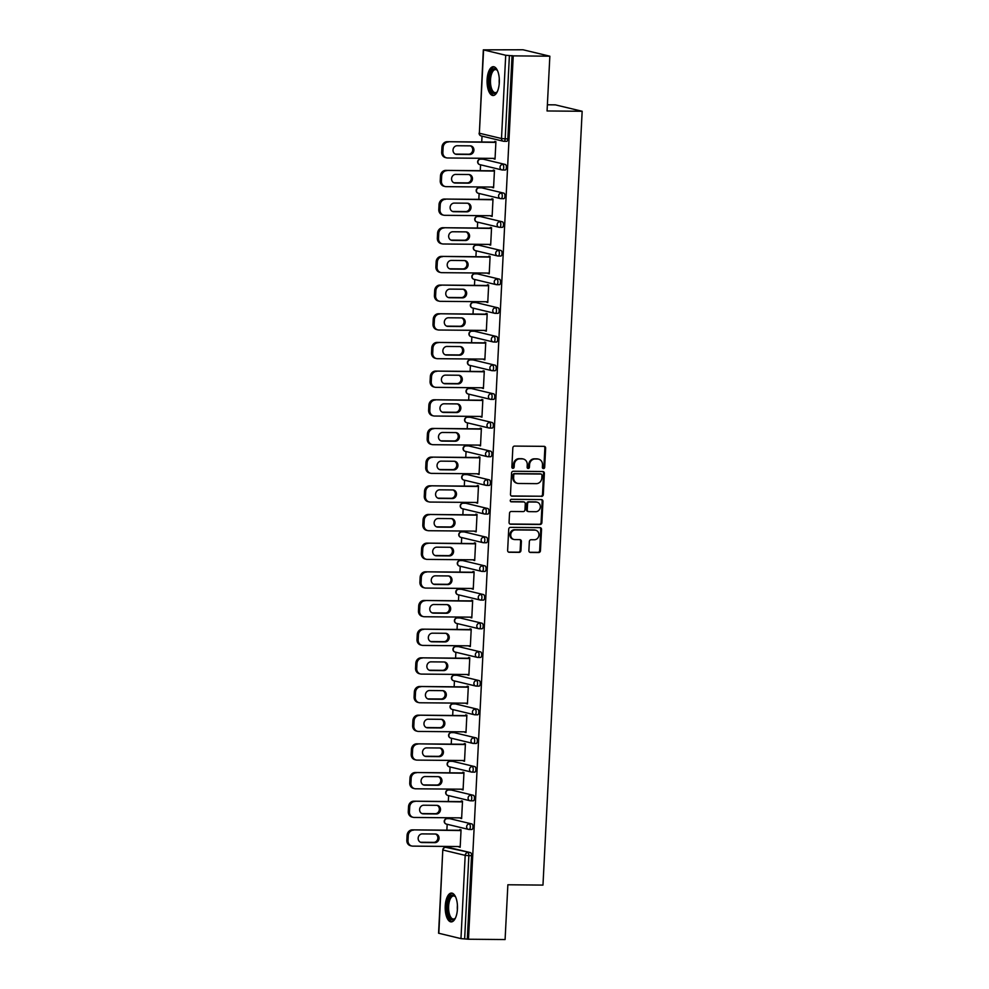 <?xml version="1.0" encoding="UTF-8"?>
<svg xmlns="http://www.w3.org/2000/svg" width="989" height="989" viewBox="0 0 989 989"><rect width="100%" height="100%" fill="white"/><g stroke="black" fill="none" stroke-linecap="round" stroke-linejoin="round"><path stroke-width="1.48" d="M543.468 468.588A1.273 1.137 103.5 0 0 544.679 467.34L545.644 448.178A1.817 1.632 103.5 0 0 544.098 446.348L514.564 446.088A1.817 1.632 103.5 0 0 512.834 447.881L511.869 467.055A1.273 1.137 103.5 0 0 514.156 467.068L514.292 464.595A5.798 5.229 103.5 0 1 519.831 458.859L522.291 458.884A5.798 5.229 103.5 0 1 527.248 464.706L527.125 467.191A1.273 1.137 103.5 0 0 529.424 467.204L529.548 464.719A5.798 5.229 103.5 0 1 535.086 458.995L537.546 459.02A5.798 5.229 103.5 0 1 542.504 464.842L542.38 467.315A1.273 1.137 103.5 0 0 543.468 468.588M542.862 468.39A1.273 1.137 103.5 0 0 543.888 467.154L544.865 447.98A1.817 1.632 103.5 0 0 544.024 446.348M512.351 468.118A1.273 1.137 103.5 0 0 513.378 466.882L513.501 464.397L514.292 464.595M527.607 468.254A1.273 1.137 103.5 0 0 528.633 467.018L528.769 464.533L529.548 464.719M457.437 908.94A14.415 6.144 -89.5 0 0 451.466 893.067A14.415 6.144 -89.5 0 0 445.248 906.023A14.415 6.144 -89.5 0 0 451.219 921.896A14.415 6.144 -89.5 0 0 457.437 908.94M499.309 82.569A14.415 6.144 -89.5 0 0 493.338 66.696A14.415 6.144 -89.5 0 0 487.107 79.639A14.415 6.144 -89.5 0 0 493.078 95.513A14.415 6.144 -89.5 0 0 499.309 82.569M528.88 550.638A1.817 1.632 103.5 0 0 530.438 552.455L538.721 552.53A1.817 1.632 103.5 0 0 540.451 550.737L541.527 529.449A1.817 1.632 103.5 0 0 539.982 527.632L510.448 527.372A1.817 1.632 103.5 0 0 508.717 529.152L507.641 550.453A1.817 1.632 103.5 0 0 509.187 552.27L519.2 552.357A1.817 1.632 103.5 0 0 520.931 550.564L521.388 541.453A1.817 1.632 103.5 0 0 519.843 539.635L514.873 539.586A4.846 4.364 103.5 0 1 510.781 534.233A4.846 4.364 103.5 0 1 515.368 529.943L534.814 530.116A4.846 4.364 103.5 0 1 538.906 535.469A4.846 4.364 103.5 0 1 534.32 539.759L531.081 539.734A1.817 1.632 103.5 0 0 529.35 541.527L528.88 550.638M483.584 49.969L479.368 133.231L501.497 138.522L505.713 55.26L483.324 49.846L523.02 49.771L549.847 56.2L547.065 110.966L582.162 111.275L542.973 885.093L507.864 884.772L505.095 939.55L468.489 939.229L513.242 55.866L509.397 55.569L505.181 138.831L507.852 138.856L512.067 55.594M549.847 56.2L513.242 55.866M541.564 496.416A1.817 1.632 103.5 0 0 543.295 494.624L544.37 473.335A1.817 1.632 103.5 0 0 542.825 471.518L513.291 471.259A1.817 1.632 103.5 0 0 511.56 473.051L510.485 494.339A1.817 1.632 103.5 0 0 512.03 496.157L540.785 496.231A1.817 1.632 103.5 0 0 542.516 494.438L543.591 473.15A1.817 1.632 103.5 0 0 542.751 471.518M542.949 501.398L541.873 522.687A1.817 1.632 103.5 0 1 540.142 524.467L510.608 524.207A1.817 1.632 103.5 0 1 509.063 522.39L509.52 513.279A1.817 1.632 103.5 0 1 511.251 511.486L523.23 511.597A1.817 1.632 103.5 0 0 524.961 509.805L525.27 503.76A1.817 1.632 103.5 0 0 523.725 501.942L511.251 501.831A1.273 1.137 103.5 0 1 511.375 499.309L541.403 499.581A1.817 1.632 103.5 0 1 542.949 501.398L542.17 501.213L541.094 522.501L541.873 522.687M582.162 111.275L555.348 104.859L547.387 104.785M505.713 55.26L509.397 55.569M468.489 939.229L460.961 938.623L438.572 933.208L442.788 849.934L438.832 933.319M446.002 847.313L446.039 846.423M446.867 830.167L447.164 824.294M447.448 818.645L447.498 817.755M448.326 801.498L448.623 795.626M448.907 789.964L448.944 789.086M449.772 772.817L450.069 766.945M450.354 761.295L450.403 760.405M451.231 744.148L451.528 738.276M451.812 732.614L451.849 731.736M452.678 715.467L452.974 709.595M453.259 703.945L453.308 703.055M454.136 686.799L454.433 680.927M454.717 675.277L454.755 674.387M455.583 658.13L455.88 652.258M456.164 646.596L456.213 645.718M457.042 629.449L457.338 623.577M457.623 617.927L457.66 617.037M458.488 600.78L458.785 594.908M459.069 589.259L459.119 588.368M459.947 572.112L460.244 566.24M460.528 560.578L460.565 559.7M461.393 543.431L461.69 537.559M461.974 531.909L462.024 531.019M462.852 514.762L463.149 508.89M463.433 503.24L463.47 502.35M464.298 486.081L464.595 480.221M464.879 474.559L464.929 473.669M465.757 457.413L466.054 451.54M466.338 445.891L466.375 445.001M467.204 428.744L467.5 422.872M467.785 417.21L467.834 416.332M468.662 400.063L468.959 394.191M469.243 388.541L469.281 387.651M470.109 371.394L470.405 365.522M470.69 359.872L470.739 358.982M471.555 342.726L471.864 336.853M472.149 331.191L472.186 330.314M473.014 314.045L473.311 308.172M473.595 302.523L473.644 301.633M474.46 285.376L474.769 279.504M475.054 273.854L475.091 272.964M475.919 256.707L476.216 250.835M476.5 245.173L476.55 244.295M477.366 228.026L477.675 222.154M477.959 216.504L477.996 215.614M478.824 199.358L479.121 193.485M479.405 187.823L479.455 186.946M480.271 170.677L480.58 164.804M480.864 159.155L480.901 158.265M481.73 142.008L482.026 136.136M494.71 142.119L494.747 141.39L495.909 141.674L495.032 159.13L493.857 158.846L495.044 158.858M448.141 847.35A2.769 1.187 90.5 0 1 448.252 847.338A2.769 1.187 90.5 0 1 448.376 847.35L470.504 852.642A2.769 1.187 90.5 0 1 471.543 855.683L468.86 855.658L464.645 938.92M467.315 938.944L471.543 855.683M507.852 138.856A2.769 1.187 90.5 0 1 506.652 141.34A2.769 1.187 90.5 0 1 506.541 141.328L504.093 141.303M449.599 818.669A2.769 1.187 90.5 0 1 449.711 818.657A2.769 1.187 90.5 0 1 449.822 818.669L471.951 823.973A2.769 1.187 90.5 0 1 472.989 827.014A2.769 1.187 90.5 0 1 471.79 829.499A2.769 1.187 90.5 0 1 471.679 829.487L469.231 829.462M451.046 790.001A2.769 1.187 90.5 0 1 451.157 789.988A2.769 1.187 90.5 0 1 451.281 790.001L473.41 795.304A2.769 1.187 90.5 0 1 474.448 798.333A2.769 1.187 90.5 0 1 473.249 800.83A2.769 1.187 90.5 0 1 473.125 800.818L470.69 800.793M452.505 761.32A2.769 1.187 90.5 0 1 452.616 761.307A2.769 1.187 90.5 0 1 452.727 761.332L474.856 766.623A2.769 1.187 90.5 0 1 475.894 769.665A2.769 1.187 90.5 0 1 474.695 772.149A2.769 1.187 90.5 0 1 474.584 772.137L472.136 772.112M453.951 732.651A2.769 1.187 90.5 0 1 454.062 732.639A2.769 1.187 90.5 0 1 454.186 732.651L476.315 737.955A2.769 1.187 90.5 0 1 477.353 740.984A2.769 1.187 90.5 0 1 476.154 743.481A2.769 1.187 90.5 0 1 476.03 743.468L473.595 743.444M455.41 703.983A2.769 1.187 90.5 0 1 455.521 703.97A2.769 1.187 90.5 0 1 455.632 703.983L477.761 709.274A2.769 1.187 90.5 0 1 478.8 712.315A2.769 1.187 90.5 0 1 477.6 714.812A2.769 1.187 90.5 0 1 477.489 714.787L475.041 714.775M456.856 675.302A2.769 1.187 90.5 0 1 456.967 675.289A2.769 1.187 90.5 0 1 457.091 675.314L479.22 680.605A2.769 1.187 90.5 0 1 480.258 683.646A2.769 1.187 90.5 0 1 479.059 686.131A2.769 1.187 90.5 0 1 478.936 686.119L476.5 686.094M458.315 646.633A2.769 1.187 90.5 0 1 458.426 646.621A2.769 1.187 90.5 0 1 458.537 646.633L480.666 651.936A2.769 1.187 90.5 0 1 481.705 654.965A2.769 1.187 90.5 0 1 480.506 657.462A2.769 1.187 90.5 0 1 480.394 657.45L477.947 657.425M459.761 617.964A2.769 1.187 90.5 0 1 459.873 617.952A2.769 1.187 90.5 0 1 459.996 617.964L482.125 623.255A2.769 1.187 90.5 0 1 483.164 626.297A2.769 1.187 90.5 0 1 481.964 628.781A2.769 1.187 90.5 0 1 481.841 628.769L479.405 628.757M461.22 589.283A2.769 1.187 90.5 0 1 461.331 589.271A2.769 1.187 90.5 0 1 461.443 589.283L483.572 594.587A2.769 1.187 90.5 0 1 484.61 597.628A2.769 1.187 90.5 0 1 483.411 600.113A2.769 1.187 90.5 0 1 483.3 600.1L480.852 600.076M462.667 560.615A2.769 1.187 90.5 0 1 462.778 560.602A2.769 1.187 90.5 0 1 462.901 560.615L485.03 565.918A2.769 1.187 90.5 0 1 486.069 568.947A2.769 1.187 90.5 0 1 484.87 571.444A2.769 1.187 90.5 0 1 484.746 571.432L482.311 571.407M464.125 531.934A2.769 1.187 90.5 0 1 464.237 531.934A2.769 1.187 90.5 0 1 464.348 531.946L486.477 537.237A2.769 1.187 90.5 0 1 487.515 540.278A2.769 1.187 90.5 0 1 486.316 542.763A2.769 1.187 90.5 0 1 486.205 542.751L483.757 542.726M465.572 503.265A2.769 1.187 90.5 0 1 465.683 503.253A2.769 1.187 90.5 0 1 465.807 503.265L487.936 508.569A2.769 1.187 90.5 0 1 488.974 511.61A2.769 1.187 90.5 0 1 487.775 514.095A2.769 1.187 90.5 0 1 487.651 514.082L485.216 514.057M467.031 474.596A2.769 1.187 90.5 0 1 467.142 474.584A2.769 1.187 90.5 0 1 467.253 474.596L489.382 479.888A2.769 1.187 90.5 0 1 490.42 482.929A2.769 1.187 90.5 0 1 489.221 485.426A2.769 1.187 90.5 0 1 489.11 485.401L486.662 485.389M468.477 445.915A2.769 1.187 90.5 0 1 468.588 445.903A2.769 1.187 90.5 0 1 468.712 445.928L490.841 451.219A2.769 1.187 90.5 0 1 491.867 454.26A2.769 1.187 90.5 0 1 490.68 456.745A2.769 1.187 90.5 0 1 490.556 456.733L488.121 456.708M469.936 417.247A2.769 1.187 90.5 0 1 470.047 417.234A2.769 1.187 90.5 0 1 470.158 417.247L492.287 422.55A2.769 1.187 90.5 0 1 493.326 425.579A2.769 1.187 90.5 0 1 492.126 428.076A2.769 1.187 90.5 0 1 492.015 428.064L489.567 428.039M471.382 388.578A2.769 1.187 90.5 0 1 471.493 388.566A2.769 1.187 90.5 0 1 471.617 388.578L493.746 393.869A2.769 1.187 90.5 0 1 494.772 396.91A2.769 1.187 90.5 0 1 493.585 399.408A2.769 1.187 90.5 0 1 493.462 399.383L491.026 399.371M472.841 359.897A2.769 1.187 90.5 0 1 472.952 359.885A2.769 1.187 90.5 0 1 473.063 359.897L495.192 365.201A2.769 1.187 90.5 0 1 496.231 368.242A2.769 1.187 90.5 0 1 495.032 370.727A2.769 1.187 90.5 0 1 494.92 370.714L492.473 370.69M474.287 331.228A2.769 1.187 90.5 0 1 474.399 331.216A2.769 1.187 90.5 0 1 474.522 331.228L496.651 336.532A2.769 1.187 90.5 0 1 497.677 339.561A2.769 1.187 90.5 0 1 496.49 342.058A2.769 1.187 90.5 0 1 496.367 342.046L493.931 342.021M475.746 302.56A2.769 1.187 90.5 0 1 475.857 302.547A2.769 1.187 90.5 0 1 475.969 302.56L498.097 307.851A2.769 1.187 90.5 0 1 499.136 310.892A2.769 1.187 90.5 0 1 497.937 313.377A2.769 1.187 90.5 0 1 497.826 313.365L495.378 313.352M477.193 273.879A2.769 1.187 90.5 0 1 477.304 273.866A2.769 1.187 90.5 0 1 477.427 273.879L499.556 279.182A2.769 1.187 90.5 0 1 500.582 282.224A2.769 1.187 90.5 0 1 499.396 284.708A2.769 1.187 90.5 0 1 499.272 284.696L496.837 284.671M478.639 245.21A2.769 1.187 90.5 0 1 478.763 245.198A2.769 1.187 90.5 0 1 478.874 245.21L501.003 250.501A2.769 1.187 90.5 0 1 502.041 253.543A2.769 1.187 90.5 0 1 500.842 256.04A2.769 1.187 90.5 0 1 500.731 256.027L498.283 256.003M480.098 216.529A2.769 1.187 90.5 0 1 480.209 216.517A2.769 1.187 90.5 0 1 480.333 216.542L502.461 221.833A2.769 1.187 90.5 0 1 503.488 224.874A2.769 1.187 90.5 0 1 502.301 227.359A2.769 1.187 90.5 0 1 502.177 227.346L499.742 227.322M481.544 187.861A2.769 1.187 90.5 0 1 481.668 187.848A2.769 1.187 90.5 0 1 481.779 187.861L503.908 193.164A2.769 1.187 90.5 0 1 504.946 196.193A2.769 1.187 90.5 0 1 503.747 198.69A2.769 1.187 90.5 0 1 503.636 198.678L501.188 198.653M483.003 159.192A2.769 1.187 90.5 0 1 483.114 159.18A2.769 1.187 90.5 0 1 483.238 159.192L505.367 164.483A2.769 1.187 90.5 0 1 506.393 167.524A2.769 1.187 90.5 0 1 505.206 170.021A2.769 1.187 90.5 0 1 505.082 169.997L502.647 169.984M492.423 187.057L493.573 187.799L494.463 170.343L493.288 170.059L493.251 170.8M490.977 215.726L492.126 216.48L493.004 199.012L491.842 198.74L491.805 199.469M489.518 244.407L490.668 245.148L491.558 227.693L490.383 227.408L490.346 228.138M488.072 273.075L489.221 273.829L490.099 256.361L488.937 256.077L488.9 256.819M486.613 301.756L487.762 302.498L488.653 285.03L487.478 284.758L487.441 285.487M485.166 330.425L486.316 331.167L487.194 313.711L486.032 313.426L485.995 314.168M483.708 359.094L484.857 359.848L485.747 342.379L484.573 342.095L484.536 342.837M482.261 387.775L483.411 388.516L484.289 371.06L483.127 370.776L483.089 371.505M480.802 416.443L481.952 417.185L482.842 399.729L481.668 399.445L481.631 400.186M479.356 445.112L480.506 445.866L481.383 428.398L480.221 428.126L480.184 428.855M477.897 473.793L479.047 474.535L479.937 457.079L478.763 456.794L478.725 457.524M476.451 502.461L477.6 503.203L478.478 485.747L477.316 485.463L477.279 486.205M474.992 531.142L476.142 531.884L477.032 514.416L475.857 514.144L475.82 514.873M473.546 559.811L474.695 560.553L475.573 543.097L474.411 542.813L474.374 543.554M472.087 588.48L473.237 589.234L474.127 571.766L472.952 571.481L472.915 572.223M470.64 617.161L471.79 617.902L472.668 600.434L471.506 600.162L471.469 600.892M469.182 645.829L470.331 646.571L471.221 629.115L470.047 628.831L470.01 629.573M467.735 674.498L468.885 675.252L469.775 657.784L468.601 657.512L468.563 658.241M466.276 703.179L467.426 703.921L468.316 686.465L467.142 686.181L467.105 686.91M464.83 731.848L465.98 732.589L466.87 715.134L465.695 714.849L465.658 715.591M463.371 760.516L464.521 761.27L465.411 743.802L464.237 743.53L464.2 744.26M461.925 789.197L463.075 789.939L463.965 772.483L462.79 772.199L462.753 772.928M460.478 817.866L461.616 818.62L462.506 801.152L461.331 800.867L461.294 801.609M459.02 846.547L460.169 847.289L461.059 829.82L459.885 829.548L459.848 830.278M492.398 187.527L493.585 187.539M490.952 216.195L492.139 216.208M489.493 244.864L490.68 244.876M488.047 273.545L489.234 273.557M486.588 302.214L487.775 302.226M485.142 330.895L486.328 330.895M483.695 359.563L484.882 359.576M482.236 388.232L483.423 388.244M480.79 416.913L481.977 416.913M479.331 445.582L480.518 445.594M477.885 474.25L479.072 474.263M476.426 502.931L477.613 502.944M474.98 531.6L476.166 531.612M473.521 560.269L474.708 560.281M472.074 588.95L473.261 588.962M470.616 617.618L471.802 617.631M469.169 646.299L470.356 646.299M467.71 674.968L468.897 674.98M466.264 703.636L467.451 703.649M464.805 732.317L465.992 732.33M463.359 760.986L464.546 760.998M461.9 789.655L463.087 789.667M460.454 818.336L461.64 818.348M458.995 847.004L460.182 847.017M538.609 459.143L537.818 458.958A5.798 5.229 103.5 0 0 536.767 458.834L537.546 459.02M528.769 464.533A5.798 5.229 103.5 0 1 534.307 458.809L536.767 458.834M523.354 459.02L522.563 458.822A5.798 5.229 103.5 0 0 521.512 458.698L522.291 458.884M513.501 464.397A5.798 5.229 103.5 0 1 519.052 458.673L521.512 458.698M511.325 495.971L540.785 496.231M541.972 475.301A1.273 1.137 103.5 0 0 540.896 474.028L514.972 473.805A1.273 1.137 103.5 0 0 513.761 475.054L513.625 477.675A5.798 5.229 103.5 0 0 518.582 483.485L536.298 483.646A5.798 5.229 103.5 0 0 541.848 477.922L541.972 475.301M540.563 473.954A1.273 1.137 103.5 0 0 540.105 473.842L540.896 474.028M517.519 483.361L516.74 483.176A5.798 5.229 103.5 0 1 512.846 477.477L512.982 474.868A1.273 1.137 103.5 0 1 514.193 473.62L540.105 473.842M509.904 524.022L539.364 524.281A1.817 1.632 103.5 0 0 541.094 522.501M523.577 501.918A1.817 1.632 103.5 0 0 522.934 501.757L510.67 501.646M535.655 511.709A4.846 4.364 103.5 0 0 537.027 502.165A4.846 4.364 103.5 0 0 536.149 502.053L529.3 501.992A1.817 1.632 103.5 0 0 527.57 503.784L527.261 509.829A1.817 1.632 103.5 0 0 528.806 511.647L535.655 511.709M537.027 502.165L536.248 501.979A4.846 4.364 103.5 0 0 535.37 501.868L536.149 502.053M528.485 511.61L527.693 511.424A1.817 1.632 103.5 0 1 526.482 509.644L526.778 503.599A1.817 1.632 103.5 0 1 528.522 501.806L535.37 501.868M542.17 501.213A1.817 1.632 103.5 0 0 541.329 499.569M535.692 530.215L534.913 530.03A4.846 4.364 103.5 0 0 534.023 529.919L534.814 530.116M513.996 539.487L513.217 539.289A4.846 4.364 103.5 0 1 514.589 529.745L534.023 529.919M508.482 552.085L518.421 552.171A1.817 1.632 103.5 0 0 520.152 550.379L520.61 541.267A1.817 1.632 103.5 0 0 519.769 539.635M529.733 552.27L537.942 552.344A1.817 1.632 103.5 0 0 539.673 550.552L540.748 529.263A1.817 1.632 103.5 0 0 539.907 527.632M441.947 147.176L441.687 152.133L442.862 152.417L443.121 147.448L441.947 147.176A5.538 4.994 -76.5 0 1 447.238 141.699L495.885 142.132M442.862 152.417A5.538 4.994 103.5 0 0 446.595 157.857L445.421 157.572A5.538 4.994 -76.5 0 1 441.687 152.133M470.393 145.865A4.339 3.907 -76.5 0 1 468.588 154.21L455.558 154.099A4.339 3.907 -76.5 0 1 455.36 154.086M447.238 141.699L495.872 142.404M448.413 141.983A5.538 4.994 103.5 0 0 443.121 147.448M446.595 157.857A5.538 4.994 103.5 0 0 447.597 157.98L495.069 158.401M470.208 145.853A4.339 3.907 -76.5 0 1 473.867 150.649A4.339 3.907 -76.5 0 1 469.763 154.494L456.733 154.383A4.339 3.907 -76.5 0 1 453.061 149.586A4.339 3.907 -76.5 0 1 457.165 145.742L470.208 145.853M440.488 175.844L440.241 180.814L441.415 181.086L441.663 176.129L440.488 175.844A5.538 4.994 -76.5 0 1 445.792 170.38L494.438 170.813M441.415 181.086A5.538 4.994 103.5 0 0 445.137 186.525L443.962 186.241A5.538 4.994 -76.5 0 1 440.241 180.814M468.947 174.534A4.339 3.907 -76.5 0 1 467.142 182.891L454.099 182.767A4.339 3.907 -76.5 0 1 453.914 182.767M445.792 170.38L494.426 171.072M446.954 170.652A5.538 4.994 103.5 0 0 441.663 176.129M445.137 186.525A5.538 4.994 103.5 0 0 446.15 186.649L493.61 187.069M468.749 174.534A4.339 3.907 -76.5 0 1 472.421 179.318A4.339 3.907 -76.5 0 1 468.316 183.163L455.274 183.052A4.339 3.907 -76.5 0 1 451.614 178.255A4.339 3.907 -76.5 0 1 455.719 174.41L468.749 174.534M439.042 204.525L438.795 209.483L439.957 209.767L440.216 204.797L439.042 204.525A5.538 4.994 -76.5 0 1 444.333 199.049L492.992 199.481M439.957 209.767A5.538 4.994 103.5 0 0 443.69 215.194L442.516 214.922A5.538 4.994 -76.5 0 1 438.795 209.483M467.488 203.202A4.339 3.907 -76.5 0 1 465.683 211.559L452.653 211.448A4.339 3.907 -76.5 0 1 452.455 211.436M444.333 199.049L492.967 199.753M445.507 199.333A5.538 4.994 103.5 0 0 440.216 204.797M443.69 215.194A5.538 4.994 103.5 0 0 444.691 215.318L492.163 215.738M467.303 203.202A4.339 3.907 -76.5 0 1 470.962 207.999A4.339 3.907 -76.5 0 1 466.857 211.844L453.827 211.72A4.339 3.907 -76.5 0 1 450.156 206.936A4.339 3.907 -76.5 0 1 454.26 203.091L467.303 203.202M437.583 233.194L437.336 238.151L438.51 238.436L438.757 233.478L437.583 233.194A5.538 4.994 -76.5 0 1 442.887 227.717L491.533 228.15M438.51 238.436A5.538 4.994 103.5 0 0 442.231 243.875L441.057 243.591A5.538 4.994 -76.5 0 1 437.336 238.151M466.042 231.883A4.339 3.907 -76.5 0 1 464.237 240.228L451.194 240.117A4.339 3.907 -76.5 0 1 451.009 240.104M442.887 227.717L491.521 228.422M444.049 228.002A5.538 4.994 103.5 0 0 438.757 233.478M442.231 243.875A5.538 4.994 103.5 0 0 443.245 243.999L490.705 244.419M465.844 231.871A4.339 3.907 -76.5 0 1 469.515 236.668A4.339 3.907 -76.5 0 1 465.411 240.512L452.369 240.401A4.339 3.907 -76.5 0 1 448.709 235.605A4.339 3.907 -76.5 0 1 452.814 231.76L465.844 231.871M436.137 261.862L435.889 266.832L437.051 267.104L437.311 262.147L436.137 261.862A5.538 4.994 -76.5 0 1 441.428 256.398L490.087 256.831M437.051 267.104A5.538 4.994 103.5 0 0 440.785 272.544L439.611 272.259A5.538 4.994 -76.5 0 1 435.889 266.832M464.583 260.552A4.339 3.907 -76.5 0 1 462.778 268.909L449.748 268.785A4.339 3.907 -76.5 0 1 449.55 268.785M441.428 256.398L490.062 257.103M442.602 256.683A5.538 4.994 103.5 0 0 437.311 262.147M440.785 272.544A5.538 4.994 103.5 0 0 441.786 272.667L489.258 273.088M464.397 260.552A4.339 3.907 -76.5 0 1 468.057 265.336A4.339 3.907 -76.5 0 1 463.952 269.181L450.922 269.07A4.339 3.907 -76.5 0 1 447.251 264.273A4.339 3.907 -76.5 0 1 451.355 260.428L464.397 260.552M434.678 290.543L434.431 295.501L435.605 295.785L435.852 290.815L434.678 290.543A5.538 4.994 -76.5 0 1 439.981 285.067L488.628 285.5M435.605 295.785A5.538 4.994 103.5 0 0 439.326 301.212L438.152 300.94A5.538 4.994 -76.5 0 1 434.431 295.501M463.136 289.233A4.339 3.907 -76.5 0 1 461.331 297.578L448.289 297.466A4.339 3.907 -76.5 0 1 448.104 297.454M439.981 285.067L488.615 285.772M441.143 285.351A5.538 4.994 103.5 0 0 435.852 290.815M439.326 301.212A5.538 4.994 103.5 0 0 440.34 301.336L487.8 301.756M462.939 289.221A4.339 3.907 -76.5 0 1 466.61 294.017A4.339 3.907 -76.5 0 1 462.506 297.862L449.463 297.738A4.339 3.907 -76.5 0 1 445.804 292.954A4.339 3.907 -76.5 0 1 449.908 289.109L462.939 289.221M497.319 91.631A12.474 5.316 90.5 0 1 496.948 92.138A12.474 5.316 90.5 0 1 491.36 91.223A12.474 5.316 90.5 0 1 490.087 74.496A12.474 5.316 90.5 0 1 497.146 70.132A12.474 5.316 90.5 0 1 497.504 70.652M497.467 70.578A11.547 4.92 -89.5 0 0 495.477 69.576A11.547 4.92 -89.5 0 0 490.729 77.55A11.547 4.92 -89.5 0 0 492.435 90.481A11.547 4.92 -89.5 0 0 495.279 92.669A11.547 4.92 -89.5 0 0 497.282 91.693M494.179 66.844A14.316 6.107 -89.5 0 0 488.702 77.241A14.316 6.107 -89.5 0 0 490.89 92.731A14.316 6.107 -89.5 0 0 493.931 95.389M455.459 918.015A12.474 5.316 90.5 0 1 455.088 918.509A12.474 5.316 90.5 0 1 449.501 917.607A12.474 5.316 90.5 0 1 448.227 900.868A12.474 5.316 90.5 0 1 455.286 896.516A12.474 5.316 90.5 0 1 455.645 897.023M455.608 896.961A11.547 4.92 -89.5 0 0 453.617 895.947A11.547 4.92 -89.5 0 0 448.858 903.934A11.547 4.92 -89.5 0 0 450.564 916.865A11.547 4.92 -89.5 0 0 453.419 919.041A11.547 4.92 -89.5 0 0 455.41 918.076M452.319 893.215A14.316 6.107 -89.5 0 0 446.83 903.612A14.316 6.107 -89.5 0 0 449.031 919.102A14.316 6.107 -89.5 0 0 452.06 921.76M433.231 319.212L432.984 324.169L434.146 324.454L434.406 319.496L433.231 319.212A5.538 4.994 -76.5 0 1 438.523 313.748L487.181 314.168M434.146 324.454A5.538 4.994 103.5 0 0 437.88 329.893L436.705 329.609A5.538 4.994 -76.5 0 1 432.984 324.169M461.678 317.902A4.339 3.907 -76.5 0 1 459.873 326.246L446.843 326.135A4.339 3.907 -76.5 0 1 446.645 326.135M438.523 313.748L487.157 314.44M439.697 314.02A5.538 4.994 103.5 0 0 434.406 319.496M437.88 329.893A5.538 4.994 103.5 0 0 438.881 330.017L486.353 330.437M461.492 317.889A4.339 3.907 -76.5 0 1 465.151 322.686A4.339 3.907 -76.5 0 1 461.047 326.531L448.017 326.419A4.339 3.907 -76.5 0 1 444.345 321.623A4.339 3.907 -76.5 0 1 448.45 317.778L461.492 317.889M431.773 347.881L431.525 352.85L432.7 353.135L432.947 348.165L431.773 347.881A5.538 4.994 -76.5 0 1 437.076 342.417L485.723 342.849M432.7 353.135A5.538 4.994 103.5 0 0 436.421 358.562L435.247 358.278A5.538 4.994 -76.5 0 1 431.525 352.85M460.231 346.57A4.339 3.907 -76.5 0 1 458.426 354.927L445.384 354.804A4.339 3.907 -76.5 0 1 445.198 354.804M437.076 342.417L485.71 343.121M438.238 342.701A5.538 4.994 103.5 0 0 432.947 348.165M436.421 358.562A5.538 4.994 103.5 0 0 437.435 358.686L484.894 359.106M460.033 346.57A4.339 3.907 -76.5 0 1 463.705 351.367A4.339 3.907 -76.5 0 1 459.601 355.212L446.558 355.088A4.339 3.907 -76.5 0 1 442.899 350.291A4.339 3.907 -76.5 0 1 447.003 346.447L460.033 346.57M430.326 376.562L430.079 381.519L431.241 381.803L431.501 376.834L430.326 376.562A5.538 4.994 -76.5 0 1 435.617 371.085L484.276 371.518M431.241 381.803A5.538 4.994 103.5 0 0 434.975 387.243L433.8 386.959A5.538 4.994 -76.5 0 1 430.079 381.519M458.772 375.251A4.339 3.907 -76.5 0 1 456.967 383.596L443.937 383.485A4.339 3.907 -76.5 0 1 443.74 383.472M435.617 371.085L484.251 371.79M436.792 371.37A5.538 4.994 103.5 0 0 431.501 376.834M434.975 387.243A5.538 4.994 103.5 0 0 435.976 387.354L483.448 387.787M458.587 375.239A4.339 3.907 -76.5 0 1 462.246 380.036A4.339 3.907 -76.5 0 1 458.142 383.88L445.112 383.769A4.339 3.907 -76.5 0 1 441.44 378.972A4.339 3.907 -76.5 0 1 445.544 375.128L458.587 375.239M428.867 405.23L428.62 410.2L429.795 410.472L430.042 405.515L428.867 405.23A5.538 4.994 -76.5 0 1 434.171 399.766L482.817 400.199M429.795 410.472A5.538 4.994 103.5 0 0 433.516 415.912L432.341 415.627A5.538 4.994 -76.5 0 1 428.62 410.2M457.326 403.92A4.339 3.907 -76.5 0 1 455.521 412.277L442.479 412.153A4.339 3.907 -76.5 0 1 442.293 412.153M434.171 399.766L482.805 400.458M435.333 400.038A5.538 4.994 103.5 0 0 430.042 405.515M433.516 415.912A5.538 4.994 103.5 0 0 434.53 416.035L481.989 416.456M457.128 403.908A4.339 3.907 -76.5 0 1 460.8 408.704A4.339 3.907 -76.5 0 1 456.695 412.549L443.653 412.438A4.339 3.907 -76.5 0 1 439.994 407.641A4.339 3.907 -76.5 0 1 444.098 403.796L457.128 403.908M427.421 433.899L427.174 438.869L428.336 439.153L428.596 434.183L427.421 433.899A5.538 4.994 -76.5 0 1 432.712 428.435L481.371 428.867M428.336 439.153A5.538 4.994 103.5 0 0 432.069 444.58L430.895 444.308A5.538 4.994 -76.5 0 1 427.174 438.869M455.867 432.589A4.339 3.907 -76.5 0 1 454.062 440.946L441.032 440.834A4.339 3.907 -76.5 0 1 440.834 440.822M432.712 428.435L481.346 429.139M433.887 428.719A5.538 4.994 103.5 0 0 428.596 434.183M432.069 444.58A5.538 4.994 103.5 0 0 433.071 444.704L480.543 445.124M455.682 432.589A4.339 3.907 -76.5 0 1 459.341 437.385A4.339 3.907 -76.5 0 1 455.237 441.23L442.207 441.106A4.339 3.907 -76.5 0 1 438.535 436.31A4.339 3.907 -76.5 0 1 442.639 432.477L455.682 432.589M425.962 462.58L425.715 467.537L426.889 467.822L427.137 462.864L425.962 462.58A5.538 4.994 -76.5 0 1 431.266 457.103L479.912 457.536M426.889 467.822A5.538 4.994 103.5 0 0 430.611 473.261L429.436 472.977A5.538 4.994 -76.5 0 1 425.715 467.537M454.421 461.27A4.339 3.907 -76.5 0 1 452.616 469.614L439.573 469.503A4.339 3.907 -76.5 0 1 439.388 469.491M431.266 457.103L479.9 457.808M432.428 457.388A5.538 4.994 103.5 0 0 427.137 462.864M430.611 473.261A5.538 4.994 103.5 0 0 431.624 473.385L479.084 473.805M454.223 461.257A4.339 3.907 -76.5 0 1 457.895 466.054A4.339 3.907 -76.5 0 1 453.79 469.899L440.748 469.787A4.339 3.907 -76.5 0 1 437.089 464.991A4.339 3.907 -76.5 0 1 441.193 461.146L454.223 461.257M424.516 491.249L424.269 496.218L425.431 496.49L425.69 491.533L424.516 491.249A5.538 4.994 -76.5 0 1 429.807 485.784L478.466 486.217M425.431 496.49A5.538 4.994 103.5 0 0 429.164 501.93L427.99 501.646A5.538 4.994 -76.5 0 1 424.269 496.218M452.962 489.938A4.339 3.907 -76.5 0 1 451.157 498.295L438.127 498.172A4.339 3.907 -76.5 0 1 437.929 498.172M429.807 485.784L478.441 486.477M430.981 486.056A5.538 4.994 103.5 0 0 425.69 491.533M429.164 501.93A5.538 4.994 103.5 0 0 430.166 502.053L477.638 502.474M452.777 489.938A4.339 3.907 -76.5 0 1 456.436 494.723A4.339 3.907 -76.5 0 1 452.332 498.567L439.301 498.456A4.339 3.907 -76.5 0 1 435.63 493.659A4.339 3.907 -76.5 0 1 439.734 489.815L452.777 489.938M423.057 519.93L422.81 524.887L423.984 525.171L424.232 520.202L423.057 519.93A5.538 4.994 -76.5 0 1 428.361 514.453L477.007 514.886M423.984 525.171A5.538 4.994 103.5 0 0 427.705 530.599L426.531 530.327A5.538 4.994 -76.5 0 1 422.81 524.887M451.516 518.619A4.339 3.907 -76.5 0 1 449.711 526.964L436.668 526.853A4.339 3.907 -76.5 0 1 436.483 526.84M428.361 514.453L476.995 515.158M429.523 514.737A5.538 4.994 103.5 0 0 424.232 520.202M427.705 530.599A5.538 4.994 103.5 0 0 428.719 530.722L476.179 531.142M451.318 518.607A4.339 3.907 -76.5 0 1 454.989 523.404A4.339 3.907 -76.5 0 1 450.885 527.248L437.843 527.125A4.339 3.907 -76.5 0 1 434.183 522.34A4.339 3.907 -76.5 0 1 438.288 518.496L451.318 518.607M421.611 548.598L421.363 553.556L422.526 553.84L422.785 548.883L421.611 548.598A5.538 4.994 -76.5 0 1 426.902 543.134L475.561 543.554M422.526 553.84A5.538 4.994 103.5 0 0 426.259 559.279L425.085 558.995A5.538 4.994 -76.5 0 1 421.363 553.556M450.057 547.288A4.339 3.907 -76.5 0 1 448.252 555.633L435.222 555.521A4.339 3.907 -76.5 0 1 435.024 555.509M426.902 543.134L475.536 543.826M428.076 543.406A5.538 4.994 103.5 0 0 422.785 548.883M426.259 559.279A5.538 4.994 103.5 0 0 427.26 559.403L474.732 559.823M449.871 547.276A4.339 3.907 -76.5 0 1 453.531 552.072A4.339 3.907 -76.5 0 1 449.426 555.917L436.396 555.806A4.339 3.907 -76.5 0 1 432.725 551.009A4.339 3.907 -76.5 0 1 436.829 547.164L449.871 547.276M420.152 577.267L419.905 582.237L421.079 582.509L421.326 577.551L420.152 577.267A5.538 4.994 -76.5 0 1 425.455 571.803L474.102 572.235M421.079 582.509A5.538 4.994 103.5 0 0 424.8 587.948L423.626 587.664A5.538 4.994 -76.5 0 1 419.905 582.237M448.61 575.957A4.339 3.907 -76.5 0 1 446.805 584.314L433.763 584.19A4.339 3.907 -76.5 0 1 433.578 584.19M425.455 571.803L474.09 572.507M426.618 572.087A5.538 4.994 103.5 0 0 421.326 577.551M424.8 587.948A5.538 4.994 103.5 0 0 425.814 588.072L473.274 588.492M448.413 575.957A4.339 3.907 -76.5 0 1 447.98 584.586L434.937 584.474A4.339 3.907 -76.5 0 1 431.278 579.678A4.339 3.907 -76.5 0 1 435.383 575.833L448.413 575.957M418.706 605.948L418.458 610.905L419.62 611.19L419.88 606.22L418.706 605.948A5.538 4.994 -76.5 0 1 423.997 600.471L472.655 600.904M419.62 611.19A5.538 4.994 103.5 0 0 423.354 616.617L422.179 616.345A5.538 4.994 -76.5 0 1 418.458 610.905M447.152 604.638A4.339 3.907 -76.5 0 1 445.347 612.982L432.317 612.871A4.339 3.907 -76.5 0 1 432.119 612.859M423.997 600.471L472.631 601.176M425.171 600.756A5.538 4.994 103.5 0 0 419.88 606.22M423.354 616.617A5.538 4.994 103.5 0 0 424.355 616.74L471.827 617.161M446.966 604.625A4.339 3.907 -76.5 0 1 450.625 609.422A4.339 3.907 -76.5 0 1 446.521 613.267L433.491 613.155A4.339 3.907 -76.5 0 1 429.819 608.359A4.339 3.907 -76.5 0 1 433.924 604.514L446.966 604.625M417.247 634.617L416.999 639.574L418.174 639.858L418.421 634.901L417.247 634.617A5.538 4.994 -76.5 0 1 422.55 629.152L471.197 629.573M418.174 639.858A5.538 4.994 103.5 0 0 421.895 645.298L420.721 645.013A5.538 4.994 -76.5 0 1 416.999 639.574M445.705 633.306A4.339 3.907 -76.5 0 1 443.9 641.651L430.858 641.54A4.339 3.907 -76.5 0 1 430.672 641.54M422.55 629.152L471.184 629.845M423.712 629.424A5.538 4.994 103.5 0 0 418.421 634.901M421.895 645.298A5.538 4.994 103.5 0 0 422.909 645.421L470.368 645.842M445.507 633.294A4.339 3.907 -76.5 0 1 449.179 638.09A4.339 3.907 -76.5 0 1 445.075 641.935L432.032 641.824A4.339 3.907 -76.5 0 1 428.373 637.027A4.339 3.907 -76.5 0 1 432.477 633.183L445.507 633.294M415.8 663.285L415.553 668.255L416.715 668.539L416.975 663.57L415.8 663.285A5.538 4.994 -76.5 0 1 421.091 657.821L469.75 658.254M416.715 668.539A5.538 4.994 103.5 0 0 420.449 673.966L419.274 673.682A5.538 4.994 -76.5 0 1 415.553 668.255M444.246 661.975A4.339 3.907 -76.5 0 1 442.442 670.332L429.411 670.221A4.339 3.907 -76.5 0 1 429.214 670.208M421.091 657.821L469.726 658.526M422.266 658.105A5.538 4.994 103.5 0 0 416.975 663.57M420.449 673.966A5.538 4.994 103.5 0 0 421.45 674.09L468.922 674.51M444.061 661.975A4.339 3.907 -76.5 0 1 447.72 666.771A4.339 3.907 -76.5 0 1 443.616 670.616L430.586 670.493A4.339 3.907 -76.5 0 1 426.914 665.696A4.339 3.907 -76.5 0 1 431.019 661.851L444.061 661.975M414.342 691.966L414.094 696.924L415.269 697.208L415.516 692.238L414.342 691.966A5.538 4.994 -76.5 0 1 419.645 686.49L468.292 686.922M415.269 697.208A5.538 4.994 103.5 0 0 418.99 702.647L417.815 702.363A5.538 4.994 -76.5 0 1 414.094 696.924M442.8 690.656A4.339 3.907 -76.5 0 1 440.995 699L427.953 698.889A4.339 3.907 -76.5 0 1 427.767 698.877M419.645 686.49L468.279 687.194M420.82 686.774A5.538 4.994 103.5 0 0 415.516 692.238M418.99 702.647A5.538 4.994 103.5 0 0 420.004 702.771L467.463 703.191M442.602 690.643A4.339 3.907 -76.5 0 1 446.274 695.44A4.339 3.907 -76.5 0 1 442.17 699.285L429.127 699.174A4.339 3.907 -76.5 0 1 425.468 694.377A4.339 3.907 -76.5 0 1 429.572 690.532L442.602 690.643M412.895 720.635L412.648 725.605L413.81 725.877L414.07 720.919L412.895 720.635A5.538 4.994 -76.5 0 1 418.186 715.171L466.845 715.603M413.81 725.877A5.538 4.994 103.5 0 0 417.543 731.316L416.369 731.032A5.538 4.994 -76.5 0 1 412.648 725.605M441.341 719.324A4.339 3.907 -76.5 0 1 439.536 727.681L426.506 727.558A4.339 3.907 -76.5 0 1 426.308 727.558M418.186 715.171L466.833 715.863M419.361 715.443A5.538 4.994 103.5 0 0 414.07 720.919M417.543 731.316A5.538 4.994 103.5 0 0 418.545 731.44L466.017 731.86M441.156 719.324A4.339 3.907 -76.5 0 1 444.815 724.109A4.339 3.907 -76.5 0 1 440.711 727.953L427.681 727.842A4.339 3.907 -76.5 0 1 424.009 723.046A4.339 3.907 -76.5 0 1 428.113 719.201L441.156 719.324M411.436 749.316L411.189 754.273L412.364 754.558L412.611 749.588L411.436 749.316A5.538 4.994 -76.5 0 1 416.74 743.839L465.386 744.272M412.364 754.558A5.538 4.994 103.5 0 0 416.085 759.985L414.91 759.713A5.538 4.994 -76.5 0 1 411.189 754.273M439.895 747.993A4.339 3.907 -76.5 0 1 438.09 756.35L425.047 756.239A4.339 3.907 -76.5 0 1 424.862 756.226M416.74 743.839L465.374 744.544M417.914 744.124A5.538 4.994 103.5 0 0 412.611 749.588M416.085 759.985A5.538 4.994 103.5 0 0 417.098 760.108L464.558 760.529M439.697 747.993A4.339 3.907 -76.5 0 1 443.369 752.79A4.339 3.907 -76.5 0 1 439.264 756.634L426.222 756.511A4.339 3.907 -76.5 0 1 422.563 751.727A4.339 3.907 -76.5 0 1 426.667 747.882L439.697 747.993M409.99 777.984L409.743 782.942L410.917 783.226L411.164 778.269L409.99 777.984A5.538 4.994 -76.5 0 1 415.281 772.508L463.94 772.941M410.917 783.226A5.538 4.994 103.5 0 0 414.638 788.666L413.464 788.381A5.538 4.994 -76.5 0 1 409.743 782.942M438.436 776.674A4.339 3.907 -76.5 0 1 436.631 785.019L423.601 784.907A4.339 3.907 -76.5 0 1 423.403 784.895M415.281 772.508L463.928 773.213M416.456 772.792A5.538 4.994 103.5 0 0 411.164 778.269M414.638 788.666A5.538 4.994 103.5 0 0 415.64 788.789L463.112 789.21M438.251 776.662A4.339 3.907 -76.5 0 1 441.91 781.458A4.339 3.907 -76.5 0 1 437.806 785.303L424.776 785.192A4.339 3.907 -76.5 0 1 421.104 780.395A4.339 3.907 -76.5 0 1 425.208 776.55L438.251 776.662M408.531 806.653L408.284 811.623L409.458 811.895L409.706 806.937L408.531 806.653A5.538 4.994 -76.5 0 1 413.835 801.189L462.481 801.622M409.458 811.895A5.538 4.994 103.5 0 0 413.179 817.334L412.005 817.05A5.538 4.994 -76.5 0 1 408.284 811.623M436.99 805.343A4.339 3.907 -76.5 0 1 435.185 813.7L422.142 813.576A4.339 3.907 -76.5 0 1 421.957 813.576M413.835 801.189L462.469 801.894M415.009 801.473A5.538 4.994 103.5 0 0 409.706 806.937M413.179 817.334A5.538 4.994 103.5 0 0 414.193 817.458L461.653 817.878M436.792 805.343A4.339 3.907 -76.5 0 1 440.464 810.127A4.339 3.907 -76.5 0 1 436.359 813.972L423.317 813.86A4.339 3.907 -76.5 0 1 419.657 809.064A4.339 3.907 -76.5 0 1 423.762 805.219L436.792 805.343M407.085 835.334L406.838 840.291L408.012 840.576L408.259 835.606L407.085 835.334A5.538 4.994 -76.5 0 1 412.376 829.858L461.035 830.29M408.012 840.576A5.538 4.994 103.5 0 0 411.733 846.003L410.559 845.731A5.538 4.994 -76.5 0 1 406.838 840.291M435.531 834.024A4.339 3.907 -76.5 0 1 433.726 842.368L420.696 842.257A4.339 3.907 -76.5 0 1 420.498 842.245M412.376 829.858L461.022 830.562M413.55 830.142A5.538 4.994 103.5 0 0 408.259 835.606M411.733 846.003A5.538 4.994 103.5 0 0 412.747 846.127L460.206 846.547M435.345 834.011A4.339 3.907 -76.5 0 1 439.005 838.808A4.339 3.907 -76.5 0 1 434.9 842.653L421.87 842.529A4.339 3.907 -76.5 0 1 418.199 837.745A4.339 3.907 -76.5 0 1 422.303 833.9L435.345 834.011M543.888 467.154L544.679 467.34M513.378 466.882L514.156 467.068M528.633 467.018L529.424 467.204M483.324 49.846L479.368 133.231A2.769 2.497 103.5 0 0 481.223 135.95L503.364 141.242A2.769 2.497 103.5 0 0 503.858 141.303A2.769 1.187 90.5 0 0 503.982 141.316A2.769 1.187 90.5 0 0 505.181 138.831L501.497 138.522A2.769 2.497 103.5 0 0 503.364 141.242A2.769 2.769 0 0 0 503.982 141.316L506.652 141.34M460.961 938.623L465.189 855.361L443.047 850.058A2.769 2.497 -76.5 0 1 445.693 847.326L470.504 852.642M468.86 855.658L465.189 855.361A2.769 2.497 -76.5 0 1 467.834 852.617A2.769 1.187 -89.5 0 1 468.86 855.658M483.238 159.192L505.367 164.483M503.722 167.5A2.769 1.187 -89.5 0 0 502.696 164.458A2.769 2.497 -76.5 0 0 500.038 167.203A2.769 2.497 103.5 0 0 502.412 169.984A2.769 1.187 90.5 0 0 502.523 169.997A2.769 1.187 90.5 0 0 503.722 167.5M479.776 164.619A2.769 2.497 103.5 0 1 477.91 161.899A2.769 2.497 -76.5 0 1 480.555 159.167A2.769 1.187 90.5 0 0 480.444 159.155A2.769 2.769 0 0 0 479.776 164.619L501.905 169.923A2.769 2.769 0 0 0 502.523 169.997L505.206 170.021M480.258 159.18A2.769 1.187 90.5 0 1 480.444 159.155L483.114 159.18M481.779 187.861L503.908 193.164M480.333 216.542L502.461 221.833M478.874 245.21L501.003 250.501M477.427 273.879L499.556 279.182M475.969 302.56L498.097 307.851M474.522 331.228L496.651 336.532M473.063 359.897L495.192 365.201M471.617 388.578L493.746 393.869M470.158 417.247L492.287 422.55M468.712 445.928L490.841 451.219M467.253 474.596L489.382 479.888M465.807 503.265L487.936 508.569M464.348 531.946L486.477 537.237M462.901 560.615L485.03 565.918M461.443 589.283L483.572 594.587M459.996 617.964L482.125 623.255M458.537 646.633L480.666 651.936M457.091 675.314L479.22 680.605M455.632 703.983L477.761 709.274M454.186 732.651L476.315 737.955M452.727 761.332L474.856 766.623M451.281 790.001L473.41 795.304M449.822 818.669L471.951 823.973M448.376 847.35L445.693 847.326A2.769 1.187 90.5 0 0 445.582 847.313A2.769 2.769 0 0 0 442.788 849.934M502.276 196.181A2.769 1.187 -89.5 0 0 501.238 193.139A2.769 2.497 -76.5 0 0 498.592 195.871A2.769 2.497 103.5 0 0 500.953 198.653A2.769 1.187 90.5 0 0 501.077 198.665A2.769 1.187 90.5 0 0 502.276 196.181M478.317 193.288A2.769 2.497 103.5 0 1 476.463 190.58A2.769 2.497 -76.5 0 1 479.109 187.836A2.769 1.187 90.5 0 0 478.997 187.823A2.769 2.769 0 0 0 478.317 193.288L500.459 198.591A2.769 2.769 0 0 0 501.077 198.665L503.747 198.69M478.812 187.861A2.769 1.187 90.5 0 1 478.997 187.823L481.668 187.848M500.817 224.849A2.769 1.187 -89.5 0 0 499.791 221.808A2.769 2.497 -76.5 0 0 497.133 224.54A2.769 2.497 103.5 0 0 499.507 227.322A2.769 1.187 90.5 0 0 499.618 227.334A2.769 1.187 90.5 0 0 500.817 224.849M476.871 221.969A2.769 2.497 103.5 0 1 475.004 219.249A2.769 2.497 -76.5 0 1 477.65 216.517A2.769 1.187 90.5 0 0 477.539 216.504A2.769 2.769 0 0 0 476.871 221.969L499 227.26A2.769 2.769 0 0 0 499.618 227.334L502.301 227.359M477.353 216.529A2.769 1.187 90.5 0 1 477.539 216.504L480.209 216.517M499.371 253.518A2.769 1.187 -89.5 0 0 498.332 250.489A2.769 2.497 -76.5 0 0 495.687 253.221A2.769 2.497 103.5 0 0 498.048 256.003A2.769 1.187 90.5 0 0 498.172 256.015A2.769 1.187 90.5 0 0 499.371 253.518M475.412 250.637A2.769 2.497 103.5 0 1 473.558 247.918A2.769 2.497 -76.5 0 1 476.204 245.185A2.769 1.187 90.5 0 0 476.092 245.173A2.769 2.769 0 0 0 475.412 250.637L497.554 255.941A2.769 2.769 0 0 0 498.172 256.015L500.842 256.04M475.907 245.198A2.769 1.187 90.5 0 1 476.092 245.173L478.763 245.198M497.912 282.199A2.769 1.187 -89.5 0 0 496.886 279.158A2.769 2.497 -76.5 0 0 494.228 281.89A2.769 2.497 103.5 0 0 496.602 284.671A2.769 1.187 90.5 0 0 496.713 284.684A2.769 1.187 90.5 0 0 497.912 282.199M473.966 279.306A2.769 2.497 103.5 0 1 472.099 276.599A2.769 2.497 -76.5 0 1 474.745 273.854A2.769 1.187 90.5 0 0 474.633 273.842A2.769 2.769 0 0 0 473.966 279.306L496.095 284.609A2.769 2.769 0 0 0 496.713 284.684L499.396 284.708M474.448 273.879A2.769 1.187 90.5 0 1 474.633 273.842L477.304 273.866M496.466 310.867A2.769 1.187 -89.5 0 0 495.427 307.826A2.769 2.497 -76.5 0 0 492.782 310.571A2.769 2.497 103.5 0 0 495.143 313.34A2.769 1.187 90.5 0 0 495.266 313.352A2.769 1.187 90.5 0 0 496.466 310.867M472.507 307.987A2.769 2.497 103.5 0 1 470.653 305.267A2.769 2.497 -76.5 0 1 473.298 302.535A2.769 1.187 90.5 0 0 473.187 302.523A2.769 2.769 0 0 0 472.507 307.987L494.648 313.278A2.769 2.769 0 0 0 495.266 313.352L497.937 313.377M473.002 302.547A2.769 1.187 90.5 0 1 473.187 302.523L475.857 302.547M495.007 339.536A2.769 1.187 -89.5 0 0 493.981 336.507A2.769 2.497 -76.5 0 0 491.323 339.239A2.769 2.497 103.5 0 0 493.696 342.021A2.769 1.187 90.5 0 0 493.808 342.033A2.769 1.187 90.5 0 0 495.007 339.536M471.061 336.656A2.769 2.497 103.5 0 1 469.194 333.936A2.769 2.497 -76.5 0 1 471.84 331.204A2.769 1.187 90.5 0 0 471.728 331.191A2.769 2.769 0 0 0 471.061 336.656L493.19 341.959A2.769 2.769 0 0 0 493.808 342.033L496.49 342.058M471.543 331.216A2.769 1.187 90.5 0 1 471.728 331.191L474.399 331.216M493.56 368.217A2.769 1.187 -89.5 0 0 492.522 365.176A2.769 2.497 -76.5 0 0 489.876 367.908A2.769 2.497 103.5 0 0 492.238 370.69A2.769 1.187 90.5 0 0 492.361 370.702A2.769 1.187 90.5 0 0 493.56 368.217M469.602 365.337A2.769 2.497 103.5 0 1 467.748 362.617A2.769 2.497 -76.5 0 1 470.393 359.885A2.769 1.187 90.5 0 0 470.282 359.86A2.769 2.769 0 0 0 469.602 365.337L491.743 370.628A2.769 2.769 0 0 0 492.361 370.702L495.032 370.727M470.096 359.897A2.769 1.187 90.5 0 1 470.282 359.86L472.952 359.885M492.102 396.886A2.769 1.187 -89.5 0 0 491.076 393.845A2.769 2.497 -76.5 0 0 488.418 396.589A2.769 2.497 103.5 0 0 490.791 399.358A2.769 1.187 90.5 0 0 490.903 399.383A2.769 1.187 90.5 0 0 492.102 396.886M468.156 394.005A2.769 2.497 103.5 0 1 466.289 391.285A2.769 2.497 -76.5 0 1 468.934 388.553A2.769 1.187 90.5 0 0 468.823 388.541A2.769 2.769 0 0 0 468.156 394.005L490.284 399.296A2.769 2.769 0 0 0 490.903 399.383L493.585 399.408M468.638 388.566A2.769 1.187 90.5 0 1 468.823 388.541L471.493 388.566M490.655 425.567A2.769 1.187 -89.5 0 0 489.617 422.526A2.769 2.497 -76.5 0 0 486.971 425.258A2.769 2.497 103.5 0 0 489.332 428.039A2.769 1.187 90.5 0 0 489.456 428.052A2.769 1.187 90.5 0 0 490.655 425.567M466.697 422.674A2.769 2.497 103.5 0 1 464.842 419.954A2.769 2.497 -76.5 0 1 467.488 417.222A2.769 1.187 90.5 0 0 467.377 417.21A2.769 2.769 0 0 0 466.697 422.674L488.838 427.977A2.769 2.769 0 0 0 489.456 428.052L492.126 428.076M467.191 417.247A2.769 1.187 90.5 0 1 467.377 417.21L470.047 417.234M489.196 454.235A2.769 1.187 -89.5 0 0 488.17 451.194A2.769 2.497 -76.5 0 0 485.525 453.926A2.769 2.497 103.5 0 0 487.886 456.708A2.769 1.187 90.5 0 0 487.997 456.72A2.769 1.187 90.5 0 0 489.196 454.235M465.25 451.355A2.769 2.497 103.5 0 1 463.384 448.635A2.769 2.497 -76.5 0 1 466.029 445.903A2.769 1.187 90.5 0 0 465.918 445.878A2.769 2.769 0 0 0 465.25 451.355L487.379 456.646A2.769 2.769 0 0 0 487.997 456.72L490.68 456.745M465.732 445.915A2.769 1.187 90.5 0 1 465.918 445.878L468.588 445.903M487.75 482.904A2.769 1.187 -89.5 0 0 486.712 479.875A2.769 2.497 -76.5 0 0 484.066 482.607A2.769 2.497 103.5 0 0 486.44 485.389A2.769 1.187 90.5 0 0 486.551 485.401A2.769 1.187 90.5 0 0 487.75 482.904M463.792 480.024A2.769 2.497 103.5 0 1 461.937 477.304A2.769 2.497 -76.5 0 1 464.583 474.572A2.769 1.187 90.5 0 0 464.471 474.559A2.769 2.769 0 0 0 463.792 480.024L485.933 485.327A2.769 2.769 0 0 0 486.551 485.401L489.221 485.426M464.286 474.584A2.769 1.187 90.5 0 1 464.471 474.559L467.142 474.584M486.291 511.585A2.769 1.187 -89.5 0 0 485.265 508.544A2.769 2.497 -76.5 0 0 482.62 511.276A2.769 2.497 103.5 0 0 484.981 514.057A2.769 1.187 90.5 0 0 485.092 514.07A2.769 1.187 90.5 0 0 486.291 511.585M462.345 508.692A2.769 2.497 103.5 0 1 460.478 505.985A2.769 2.497 -76.5 0 1 463.124 503.24A2.769 1.187 90.5 0 0 463.013 503.228A2.769 2.769 0 0 0 462.345 508.692L484.474 513.996A2.769 2.769 0 0 0 485.092 514.07L487.775 514.095M462.84 503.265A2.769 1.187 90.5 0 1 463.013 503.228L465.683 503.253M484.845 540.254A2.769 1.187 -89.5 0 0 483.806 537.212A2.769 2.497 -76.5 0 0 481.161 539.945A2.769 2.497 103.5 0 0 483.534 542.726A2.769 1.187 90.5 0 0 483.646 542.738A2.769 1.187 90.5 0 0 484.845 540.254M460.886 537.373A2.769 2.497 103.5 0 1 459.032 534.653A2.769 2.497 -76.5 0 1 461.678 531.921A2.769 1.187 90.5 0 0 461.566 531.909A2.769 2.769 0 0 0 460.886 537.373L483.028 542.664A2.769 2.769 0 0 0 483.646 542.738L486.316 542.763M461.381 531.934A2.769 1.187 90.5 0 1 461.566 531.909L464.237 531.934M483.386 568.922A2.769 1.187 -89.5 0 0 482.36 565.893A2.769 2.497 -76.5 0 0 479.714 568.626A2.769 2.497 103.5 0 0 482.076 571.407A2.769 1.187 90.5 0 0 482.187 571.419A2.769 1.187 90.5 0 0 483.386 568.922M459.44 566.042A2.769 2.497 103.5 0 1 457.573 563.322A2.769 2.497 -76.5 0 1 460.219 560.59A2.769 1.187 90.5 0 0 460.108 560.578A2.769 2.769 0 0 0 459.44 566.042L481.569 571.345A2.769 2.769 0 0 0 482.187 571.419L484.87 571.444M459.934 560.602A2.769 1.187 90.5 0 1 460.108 560.578L462.778 560.602M481.94 597.603A2.769 1.187 -89.5 0 0 480.901 594.562A2.769 2.497 -76.5 0 0 478.256 597.294A2.769 2.497 103.5 0 0 480.629 600.076A2.769 1.187 90.5 0 0 480.741 600.088A2.769 1.187 90.5 0 0 481.94 597.603M457.981 594.723A2.769 2.497 103.5 0 1 456.127 592.003A2.769 2.497 -76.5 0 1 458.772 589.259A2.769 1.187 90.5 0 0 458.661 589.246A2.769 2.769 0 0 0 457.981 594.723L480.122 600.014A2.769 2.769 0 0 0 480.741 600.088L483.411 600.113M458.476 589.283A2.769 1.187 90.5 0 1 458.661 589.246L461.331 589.271M480.481 626.272A2.769 1.187 -89.5 0 0 479.455 623.231A2.769 2.497 -76.5 0 0 476.809 625.975A2.769 2.497 103.5 0 0 479.171 628.744A2.769 1.187 90.5 0 0 479.282 628.769A2.769 1.187 90.5 0 0 480.481 626.272M456.535 623.391A2.769 2.497 103.5 0 1 454.668 620.672A2.769 2.497 -76.5 0 1 457.314 617.94A2.769 1.187 90.5 0 0 457.202 617.927A2.769 2.769 0 0 0 456.535 623.391L478.664 628.683A2.769 2.769 0 0 0 479.282 628.769L481.964 628.781M457.029 617.952A2.769 1.187 90.5 0 1 457.202 617.927L459.873 617.952M479.035 654.941A2.769 1.187 -89.5 0 0 477.996 651.912A2.769 2.497 -76.5 0 0 475.35 654.644A2.769 2.497 103.5 0 0 477.724 657.425A2.769 1.187 90.5 0 0 477.835 657.438A2.769 1.187 90.5 0 0 479.035 654.941M455.076 652.06A2.769 2.497 103.5 0 1 453.222 649.34A2.769 2.497 -76.5 0 1 455.867 646.608A2.769 1.187 90.5 0 0 455.756 646.596A2.769 2.769 0 0 0 455.076 652.06L477.217 657.364A2.769 2.769 0 0 0 477.835 657.438L480.506 657.462M455.57 646.633A2.769 1.187 90.5 0 1 455.756 646.596L458.426 646.621M477.576 683.622A2.769 1.187 -89.5 0 0 476.55 680.58A2.769 2.497 -76.5 0 0 473.904 683.312A2.769 2.497 103.5 0 0 476.265 686.094A2.769 1.187 90.5 0 0 476.377 686.106A2.769 1.187 90.5 0 0 477.576 683.622M453.63 680.741A2.769 2.497 103.5 0 1 451.763 678.021A2.769 2.497 -76.5 0 1 454.408 675.289A2.769 1.187 90.5 0 0 454.297 675.264A2.769 2.769 0 0 0 453.63 680.741L475.758 686.032A2.769 2.769 0 0 0 476.377 686.106L479.059 686.131M454.124 675.302A2.769 1.187 90.5 0 1 454.297 675.264L456.967 675.289M476.129 712.29A2.769 1.187 -89.5 0 0 475.091 709.249A2.769 2.497 -76.5 0 0 472.445 711.993A2.769 2.497 103.5 0 0 474.819 714.775A2.769 1.187 90.5 0 0 474.93 714.787A2.769 1.187 90.5 0 0 476.129 712.29M452.171 709.41A2.769 2.497 103.5 0 1 450.316 706.69A2.769 2.497 -76.5 0 1 452.962 703.958A2.769 1.187 90.5 0 0 452.851 703.945A2.769 2.769 0 0 0 452.171 709.41L474.312 714.713A2.769 2.769 0 0 0 474.93 714.787L477.6 714.812M452.665 703.97A2.769 1.187 90.5 0 1 452.851 703.945L455.521 703.97M474.671 740.971A2.769 1.187 -89.5 0 0 473.644 737.93A2.769 2.497 -76.5 0 0 470.999 740.662A2.769 2.497 103.5 0 0 473.36 743.444A2.769 1.187 90.5 0 0 473.471 743.456A2.769 1.187 90.5 0 0 474.671 740.971M450.724 738.078A2.769 2.497 103.5 0 1 448.858 735.371A2.769 2.497 -76.5 0 1 451.503 732.626A2.769 1.187 90.5 0 0 451.392 732.614A2.769 2.769 0 0 0 450.724 738.078L472.853 743.382A2.769 2.769 0 0 0 473.471 743.456L476.154 743.481M451.219 732.651A2.769 1.187 90.5 0 1 451.392 732.614L454.062 732.639M473.224 769.64A2.769 1.187 -89.5 0 0 472.186 766.599A2.769 2.497 -76.5 0 0 469.54 769.331A2.769 2.497 103.5 0 0 471.914 772.112A2.769 1.187 90.5 0 0 472.025 772.125A2.769 1.187 90.5 0 0 473.224 769.64M449.266 766.759A2.769 2.497 103.5 0 1 447.411 764.04A2.769 2.497 -76.5 0 1 450.057 761.307A2.769 1.187 90.5 0 0 449.946 761.295A2.769 2.769 0 0 0 449.266 766.759L471.407 772.05A2.769 2.769 0 0 0 472.025 772.125L474.695 772.149M449.76 761.32A2.769 1.187 90.5 0 1 449.946 761.295L452.616 761.307M471.765 798.308A2.769 1.187 -89.5 0 0 470.739 795.28A2.769 2.497 -76.5 0 0 468.094 798.012A2.769 2.497 103.5 0 0 470.455 800.793A2.769 1.187 90.5 0 0 470.566 800.806A2.769 1.187 90.5 0 0 471.765 798.308M447.819 795.428A2.769 2.497 103.5 0 1 445.952 792.708A2.769 2.497 -76.5 0 1 448.598 789.976A2.769 1.187 90.5 0 0 448.487 789.964A2.769 2.769 0 0 0 447.819 795.428L469.948 800.731A2.769 2.769 0 0 0 470.566 800.806L473.249 800.83M448.314 789.988A2.769 1.187 90.5 0 1 448.487 789.964L451.157 789.988M470.319 826.989A2.769 1.187 -89.5 0 0 469.281 823.948A2.769 2.497 -76.5 0 0 466.635 826.68A2.769 2.497 103.5 0 0 469.009 829.462A2.769 1.187 90.5 0 0 469.12 829.474A2.769 1.187 90.5 0 0 470.319 826.989M446.36 824.097A2.769 2.497 103.5 0 1 444.506 821.389A2.769 2.497 -76.5 0 1 447.152 818.645A2.769 1.187 90.5 0 0 447.04 818.632A2.769 2.769 0 0 0 446.36 824.097L468.502 829.4A2.769 2.769 0 0 0 469.12 829.474L471.79 829.499M446.855 818.669A2.769 1.187 90.5 0 1 447.04 818.632L449.711 818.657M445.409 847.338A2.769 1.187 90.5 0 1 445.582 847.313L448.252 847.338M534.307 458.809L535.086 458.995M519.052 458.673L519.831 458.859M544.865 447.98L545.644 448.178M511.387 496.008L512.03 496.157M543.591 473.15L544.37 473.335M542.516 494.438L543.295 494.624M514.193 473.62L514.972 473.805M512.982 474.868L513.761 475.054M512.846 477.477L513.625 477.675M539.364 524.281L540.142 524.467M509.965 524.059L510.608 524.207M522.934 501.757L523.725 501.942M528.522 501.806L529.3 501.992M526.778 503.599L527.57 503.784M526.482 509.644L527.261 509.829M514.589 529.745L515.368 529.943M520.61 541.267L521.388 541.453M520.152 550.379L520.931 550.564M518.421 552.171L519.2 552.357M508.544 552.109L509.187 552.27M540.748 529.263L541.527 529.449M539.673 550.552L540.451 550.737M537.942 552.344L538.721 552.53M529.795 552.295L530.438 552.455M468.588 154.21L469.763 154.494M455.558 154.099L456.733 154.383M467.142 182.891L468.316 183.163M454.099 182.767L455.274 183.052M465.683 211.559L466.857 211.844M452.653 211.448L453.827 211.72M464.237 240.228L465.411 240.512M451.194 240.117L452.369 240.401M462.778 268.909L463.952 269.181M449.748 268.785L450.922 269.07M461.331 297.578L462.506 297.862M448.289 297.466L449.463 297.738M499.247 83.484A11.547 4.92 90.5 0 1 499.284 78.823M457.388 909.868A11.547 4.92 90.5 0 1 457.425 905.207M459.873 326.246L461.047 326.531M446.843 326.135L448.017 326.419M458.426 354.927L459.601 355.212M445.384 354.804L446.558 355.088M456.967 383.596L458.142 383.88M443.937 383.485L445.112 383.769M455.521 412.277L456.695 412.549M442.479 412.153L443.653 412.438M454.062 440.946L455.237 441.23M441.032 440.834L442.207 441.106M452.616 469.614L453.79 469.899M439.573 469.503L440.748 469.787M451.157 498.295L452.332 498.567M438.127 498.172L439.301 498.456M449.711 526.964L450.885 527.248M436.668 526.853L437.843 527.125M448.252 555.633L449.426 555.917M435.222 555.521L436.396 555.806M446.805 584.314L447.98 584.586M433.763 584.19L434.937 584.474M445.347 612.982L446.521 613.267M432.317 612.871L433.491 613.155M443.9 641.651L445.075 641.935M430.858 641.54L432.032 641.824M442.442 670.332L443.616 670.616M429.411 670.221L430.586 670.493M440.995 699L442.17 699.285M427.953 698.889L429.127 699.174M439.536 727.681L440.711 727.953M426.506 727.558L427.681 727.842M438.09 756.35L439.264 756.634M425.047 756.239L426.222 756.511M436.631 785.019L437.806 785.303M423.601 784.907L424.776 785.192M435.185 813.7L436.359 813.972M422.142 813.576L423.317 813.86M433.726 842.368L434.9 842.653M420.696 842.257L421.87 842.529M479.109 133.107A2.769 2.769 0 0 0 481.223 135.95M540.34 473.867L541.119 474.065M523.268 501.794L524.046 501.992"/></g></svg>
